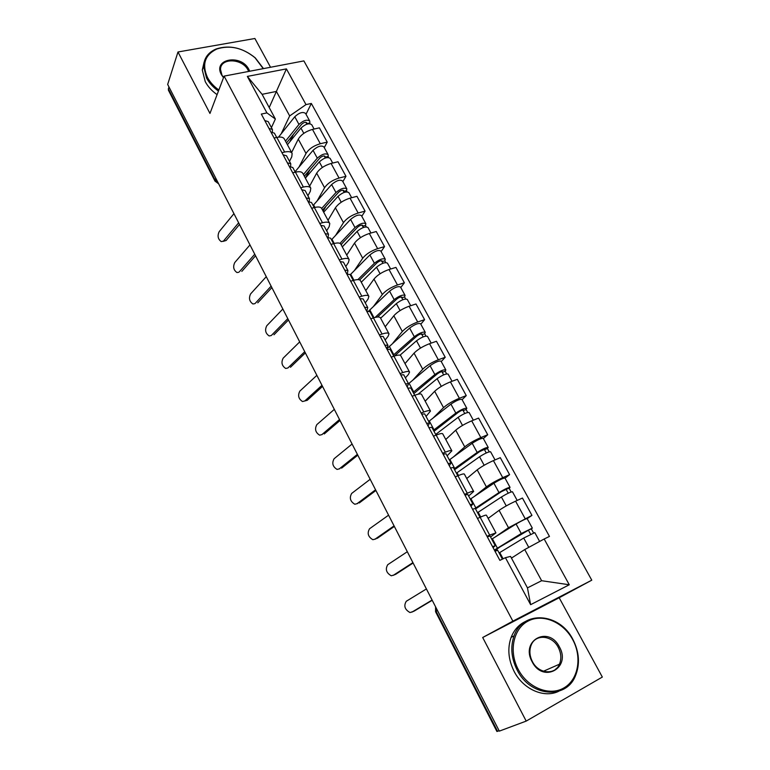 <?xml version="1.0" encoding="UTF-8"?>
<svg xmlns="http://www.w3.org/2000/svg" width="770" height="770" viewBox="0 0 770 770"><rect width="100%" height="100%" fill="white"/><g stroke="black" fill="none" stroke-linecap="round" stroke-linejoin="round"><path stroke-width="1.16" d="M556.2 668.408L556.065 668.889M270.539 67.26L254.889 38.5L177.976 51.985L167.667 84.421L499.326 731.125L526.199 721.095L602.332 677.061L559.184 597.751L591.774 580.176L303.881 60.907L224.109 76.115L512.868 621.149L482.694 637.502L526.199 721.095M177.976 51.985L209.96 113.44L224.109 76.115M168.447 90.254L168.361 88.839L215.061 179.978L218.045 182.654M168.967 86.962L168.361 88.839M499.133 730.749L496.9 731.462M495.052 537.104L508.498 527.739L531.945 515.38L522.445 498.046L515.582 501.164C508.883 504.312 503.387 507.382 499.095 510.356L488.161 518.403M495.909 532.821L486.457 515.246C486.217 514.812 484.109 515.486 480.153 517.257L489.691 535.083L495.938 532.879L490.567 536.998M489.691 535.083L487.025 536.324M527.171 518.682L531.945 515.38M480.153 517.257L477.477 518.47M474.32 496.457L486.409 486.9C490.596 483.801 496.044 480.73 502.743 477.66L509.605 474.657L500.288 457.669L493.426 460.604C486.727 463.607 481.317 466.697 477.188 469.864L466.755 478.555M464.599 494.378L467.275 493.204C471.24 491.501 473.367 490.904 473.675 491.443L468.622 496.005M505.043 478.218L509.605 474.657M473.627 491.356L464.397 474.156C464.05 473.56 461.894 474.089 457.929 475.744L455.253 476.89M453.578 456.822L464.753 446.879C468.786 443.597 474.147 440.488 480.836 437.572L487.718 434.742L478.584 418.091L471.702 420.853C465.013 423.712 459.69 426.821 455.725 430.189L445.763 439.487M442.635 453.289L445.32 452.192C449.285 450.594 451.47 450.142 451.865 450.835L447.12 455.84M483.358 438.563L487.718 434.742M451.807 450.729L442.769 433.905C442.336 433.144 440.142 433.539 436.167 435.089L433.481 436.157M433.077 418.052L443.53 407.648C447.409 404.183 452.693 401.064 459.372 398.283L466.264 395.616L457.313 379.302L450.421 381.891C443.741 384.615 438.496 387.753 434.684 391.295L425.184 401.18M421.123 413.038L423.808 412.008C427.783 410.516 430.016 410.198 430.497 411.055L426.051 416.464M462.096 399.688L466.264 395.616M430.42 410.92L421.575 394.461C421.065 393.537 418.822 393.797 414.838 395.251L412.152 396.252M412.893 380.072L422.73 369.196C426.455 365.558 431.652 362.41 438.332 359.763L445.224 357.27L436.455 341.274L429.554 343.699C422.874 346.288 417.715 349.445 414.048 353.151L405.001 363.604M400.044 373.594L402.729 372.632C406.714 371.236 408.986 371.053 409.544 372.064L408.495 374.374L405.386 377.868M441.258 361.573L445.224 357.27M409.457 371.9L400.814 355.798C400.217 354.729 397.926 354.864 393.932 356.202L391.247 357.145M393.056 342.842L402.335 331.495C405.906 327.683 411.036 324.517 417.696 321.995L424.597 319.666L415.993 303.977L409.091 306.239C402.431 308.712 397.339 311.879 393.826 315.758L385.202 326.75M379.379 334.94L382.064 334.036C386.059 332.746 388.378 332.678 389.014 333.843L388.09 336.336L385.135 340.032M420.815 324.189L424.597 319.666M388.917 333.66L380.447 317.894C379.774 316.672 377.444 316.691 373.45 317.943L370.765 318.819M373.556 306.335L382.324 294.515C385.76 290.54 390.804 287.364 397.464 284.967L404.375 282.792L395.934 267.402L389.023 269.51C382.372 271.858 377.358 275.044 373.979 279.087L365.779 290.588M359.128 297.047L361.813 296.2C365.808 295.006 368.166 295.064 368.878 296.363L368.079 299.039L365.269 302.918M400.766 287.528L404.375 282.792M368.772 296.161L360.485 280.723C359.734 279.366 357.367 279.269 353.363 280.424L350.677 281.243M354.412 270.53L362.708 258.239C366 254.119 370.976 250.924 377.618 248.643L384.538 246.612L376.251 231.52L369.34 233.483C362.699 235.707 357.761 238.921 354.518 243.099L346.721 255.101M339.262 259.904L341.957 259.115C345.951 258.008 348.348 258.171 349.137 259.615L348.444 262.464L345.778 266.516M381.092 251.559L384.538 246.612M349.022 259.384L340.898 244.273C340.08 242.781 337.674 242.569 333.67 243.638L330.985 244.398M335.605 235.389L343.449 222.655C346.615 218.382 351.515 215.167 358.156 213.011L365.067 211.124L356.943 196.312L350.023 198.14C343.401 200.248 338.531 203.472 335.412 207.804L328.01 220.278M319.791 223.464L322.476 222.732C326.48 221.722 328.915 222.001 329.772 223.56L329.194 226.582L326.663 230.798M361.794 216.264L365.067 211.124M329.637 223.319L321.696 208.516C320.801 206.899 318.356 206.581 314.353 207.553L311.667 208.266M317.134 200.903L324.565 187.736C327.597 183.327 332.428 180.093 339.05 178.043L345.971 176.301L337.992 161.758L331.081 163.452C324.459 165.454 319.656 168.688 316.672 173.154L309.646 186.09M300.695 187.736L303.38 187.052C307.384 186.128 309.848 186.504 310.782 188.198L310.3 191.374L307.904 195.763M342.862 181.633L345.971 176.301M310.637 187.928L302.851 173.433C301.898 171.691 299.414 171.267 295.411 172.162L292.716 172.817M299.001 167.042L306.017 153.461C308.934 148.918 313.698 145.674 320.301 143.73L327.221 142.123L319.396 127.849L312.476 129.408C305.873 131.304 301.147 134.548 298.279 139.149L291.609 152.527M281.955 152.681L284.64 152.046C288.644 151.209 291.147 151.69 292.138 153.499L291.763 156.83L289.491 161.363M324.266 147.638L327.221 142.123M291.984 153.211L284.351 139.014C283.341 137.156 280.829 136.627 276.815 137.435L274.13 138.042M524.736 549.559L544.169 538.99L569.271 584.767L530.626 604.681L505.428 557.682L510.549 556.412L527.46 587.876L541.628 580.715L524.736 549.559L511.463 558.115M269.202 107.55L276.392 91.428L262.098 94.325L275.371 119.013L266.911 112.892L261.319 114.076L499.874 560.368L505.428 557.682M266.911 112.892L247.343 76.413L286.411 68.886L305.988 104.595L289.674 115.924L276.392 91.428L286.411 68.886M544.169 538.99L549.462 536.43L311.34 103.459L305.988 104.595M591.774 580.176L512.868 621.149M559.184 597.751L482.694 637.502M281.185 133.807L289.674 115.924M275.371 119.013L271.415 127.608M306.017 114.258L311.34 103.459M569.271 584.767L541.628 580.715M530.626 604.681L527.46 587.876M262.098 94.325L247.343 76.413M426.407 588.944L406.291 601.264C403.528 605.846 404.77 609.599 410.025 612.545L413.586 611.37M493.079 547.653L495.226 545.699L492.531 546.633M495.206 545.67L490.028 535.987L487.314 536.873M502.415 559.135L497.69 550.3L495.004 551.253M432.105 600.051L411.825 612.179M432.23 600.292L414.106 611.13M499.104 552.947L523.706 538.047L534.784 532.599L539.626 541.454M511.424 558.038L513.494 556.806M496.785 549.058L497.074 549.597L496.217 549.674L499.74 547.085L528.923 529.914L528.461 530.299L530.636 534.284M497.074 549.597L494.792 550.868M494.369 550.069L521.251 533.533L532.33 528.114L531.358 528.932L533.552 532.936M491.732 539.173L516.083 524.004C521.752 520.703 525.438 518.913 527.142 518.634L532.311 528.085M528.336 530.068L531.358 528.932M407.32 551.724L387.762 564.679C385.096 569.203 386.261 572.909 391.285 575.796L394.635 574.786M470.951 506.256L472.886 503.955L470.104 504.677M472.857 503.917L467.794 494.446L464.993 495.11M480.028 517.315L475.292 508.46L472.52 509.201M412.913 562.629L393.191 575.402M413.115 563.024L395.491 574.43M388.571 515.178L369.561 528.74C366.982 533.215 368.089 536.873 372.892 539.712L376.03 538.836M449.266 465.696L450.999 463.068L448.14 463.579M450.96 463.011L446.003 453.751L443.125 454.213M457.813 475.802L453.357 467.486L450.508 468.016M394.067 525.881L374.894 539.269M394.346 526.43L377.213 538.374M477.544 512.666L501.405 496.997C506.987 493.628 510.674 491.886 512.454 491.77L517.19 500.433M488.084 518.268L490.115 516.959M475.552 508.951L501.385 491.655L506.679 489.162L506.256 489.605L508.229 493.214M475.148 508.373L498.999 492.569C504.571 489.2 508.258 487.458 510.048 487.372L509.163 488.315L511.155 491.963M470.316 499.162L493.926 483.233C499.47 479.835 503.156 478.122 504.976 478.083L510.029 487.333M506.063 489.239L509.163 488.315M456.408 473.175L479.546 456.764C485.004 453.309 488.69 451.644 490.577 451.759L495.033 459.911M466.678 478.42L468.083 477.448M454.57 469.758L479.594 451.615L484.888 449.218L484.503 449.728L486.265 452.972M454.127 468.911L477.188 452.433C482.636 448.968 486.313 447.303 488.219 447.447L487.41 448.515L489.21 451.807M449.314 459.931L472.212 443.279C477.641 439.795 481.317 438.149 483.242 438.342L488.19 447.399M484.234 449.237L484.503 449.728L487.41 448.515M572.668 639.562C563.255 621.987 542.677 613.334 528.143 621.043C513.475 628.493 508.508 651.122 518.2 669.371C527.671 687.745 549.385 696.484 563.842 687.966C578.453 679.727 582.293 657.012 572.668 639.562M517.094 669.938C511.27 658.158 510.269 646.79 514.091 635.847C522.83 609.907 559.559 612.66 572.89 639.408C579.415 652.209 580.195 664.529 575.229 676.358C565.584 699.949 529.933 696.465 517.094 669.938M559.357 646.838C571.61 667.725 543.11 683.875 532.128 661.748C520.135 640.371 548.721 625.269 559.357 646.838M532.388 661.565C538.413 673.904 555.083 675.425 559.443 664.202C561.609 658.822 561.215 653.22 558.269 647.406C552.148 635.019 535.246 633.662 531.069 645.385C529.163 650.583 529.596 655.973 532.388 661.565M558.962 691.152C544.342 698.64 523.148 689.371 514.091 671.325C508.296 659.601 507.315 648.282 511.136 637.368C514.11 629.822 518.961 624.489 525.698 621.361M263.244 68.655L254.986 57.721C242.656 47.74 229.922 44.843 216.784 49.03C204.868 54.872 201.75 64.314 207.428 77.375C210.008 82.207 213.81 86.413 218.853 89.984M218.449 91.052C213.194 87.376 209.228 83.016 206.553 78.001L203.569 66.335C203.983 58.193 208.179 52.398 216.149 48.972C229.604 44.689 242.637 47.653 255.265 57.865L263.504 68.607M223.502 77.712L221.433 74.709C212.424 58.818 241.212 53.659 248.912 69.502L249.701 71.235M248.662 71.437L248.046 70.118C242.377 58.202 220.22 57.567 220.528 69.512L221.933 75.075L223.57 77.539M217.092 94.633C211.856 90.966 207.91 86.635 205.244 81.63L202.289 69.993L204.06 62.322M370.168 479.286L351.678 493.426C349.185 497.863 350.235 501.472 354.826 504.254L357.742 503.484M428.024 425.945L429.544 423.009L426.619 423.317M429.506 422.932L424.665 413.875L421.71 414.135M436.041 435.137L431.864 427.331L428.938 427.658M375.558 489.797L356.924 503.772M375.914 490.49L359.253 502.964M352.083 444.021L334.103 458.728C331.697 463.126 332.688 466.687 337.087 469.421L339.791 468.728M407.195 386.983L408.533 383.739L405.521 383.855M408.485 383.662L403.74 374.798L400.718 374.865M414.712 395.289L410.805 387.984L407.802 388.119M357.386 454.358L339.252 468.892M357.809 455.176L341.601 468.15M334.315 409.38L316.836 424.617C314.507 428.986 315.44 432.509 319.656 435.185L322.149 434.54M386.781 348.781L387.926 345.258L384.856 345.191M387.878 345.162L383.229 336.49L380.139 336.375M393.817 356.25L390.159 349.416L387.089 349.368M339.522 419.534L321.899 434.617M340.013 420.487L324.257 433.953M435.676 434.453L458.121 417.34C463.463 413.798 467.13 412.2 469.132 412.537L473.319 420.208M445.695 439.352L446.754 438.563M434.001 431.316L458.246 412.364C460.797 410.66 462.558 409.9 463.521 410.073L463.174 410.641L464.743 413.519M433.443 430.276L455.811 413.095C461.143 409.544 464.811 407.946 466.812 408.312L466.081 409.496L467.708 412.46M428.726 421.459L450.941 404.125C456.244 400.554 459.911 398.976 461.942 399.389L466.784 408.244M462.837 410.025L463.174 410.641L466.081 409.496M418.091 394.221L437.119 378.686C442.346 375.067 446.013 373.537 448.101 374.095L452.038 381.285M425.117 401.045L425.964 400.371M413.817 393.614L437.312 373.893C439.814 372.151 441.566 371.419 442.577 371.698L442.259 372.314L443.655 374.855M413.153 392.373L434.858 374.528C440.074 370.899 443.732 369.369 445.84 369.947L445.175 371.236L446.619 373.873M408.524 383.739L430.074 365.731C435.271 362.083 438.929 360.572 441.056 361.197L445.792 369.869M441.865 371.583L442.259 372.314L445.175 371.236M400.015 355.191L416.522 340.792C421.642 337.096 425.3 335.624 427.485 336.384L431.171 343.122M404.933 363.478L405.636 362.872M394.423 356.038L416.782 336.163C419.226 334.382 420.978 333.689 422.037 334.065L422.971 336.952M393.258 355.201L414.308 336.711C419.409 333.006 423.067 331.543 425.261 332.322L424.674 333.718L425.954 336.047M386.81 348.849L409.621 328.087C414.703 324.363 418.351 322.919 420.574 323.747L425.213 332.236M421.306 333.891L421.758 334.729L424.674 333.718M316.865 375.346L299.857 391.102C297.605 395.433 298.5 398.918 302.533 401.536L307.211 400.333L322.534 386.405M366.761 311.33L367.733 307.528L364.595 307.278M367.675 307.422L363.132 298.924L359.975 298.635M373.325 317.981L369.918 311.6L366.78 311.378M321.976 385.318L304.833 400.92M380.621 318.212L396.329 303.63C401.343 299.857 404.981 298.452 407.263 299.414L410.708 305.709M385.135 326.624L385.731 326.076M377.512 317.019L396.646 299.164C399.043 297.355 400.795 296.681 401.892 297.153L402.681 299.771M368.647 311.08L389.562 291.166C394.529 287.374 398.177 285.988 400.487 287.008L405.03 295.324M375.077 317.461L394.153 299.626C399.149 295.844 402.797 294.448 405.087 295.43L404.568 296.922L405.675 298.953M401.132 296.922L401.642 297.865L404.568 296.922M299.703 341.89L283.177 358.146C280.992 362.449 281.839 365.885 285.718 368.464L287.855 367.993M347.26 274.043L347.925 270.53L344.719 270.106M347.857 270.405L343.41 262.098L340.196 261.636M353.238 280.463L350.071 274.524L346.866 274.13M304.737 351.697L288.067 367.8M305.353 352.901L290.454 367.28M361.284 282.215L376.52 267.18C381.429 263.34 385.067 261.993 387.435 263.138L390.64 269.019M365.712 290.463L366.222 289.963M359.667 279.943L376.905 262.868C379.244 261.02 380.996 260.385 382.132 260.943L382.786 263.311M350.206 274.775L369.879 254.947C374.749 251.087 378.378 249.759 380.775 250.972L385.231 259.124M357.906 279.616L374.393 263.244C379.283 259.403 382.911 258.056 385.289 259.23L384.836 260.828L385.789 262.57M381.352 260.664L381.92 261.704L384.836 260.828M282.84 309.011L266.767 325.748C264.659 330.022 265.467 333.42 269.182 335.951L271.213 335.556M328.068 237.468L328.501 234.244L325.238 233.656M328.434 234.109L324.074 225.966L320.801 225.35M333.545 243.667L330.6 238.161L327.346 237.593M287.788 318.645L271.579 335.239M288.471 319.974L273.976 334.777M342.303 246.881L357.097 231.414C361.89 227.506 365.519 226.226 367.973 227.554L370.957 233.021M341.052 244.562L357.53 227.256C359.821 225.389 361.563 224.773 362.747 225.417L363.276 227.535M341.226 244.879L342.178 243.378M331.475 239.807L350.571 219.421C355.345 215.494 358.964 214.224 361.438 215.619L365.808 223.598M339.984 243.368L354.999 227.564C359.792 223.647 363.411 222.366 365.875 223.714L365.481 225.408L366.289 226.871M361.939 225.09L362.564 226.226L365.481 225.408M266.266 276.69L250.625 293.88C248.594 298.134 249.364 301.494 252.935 303.977L254.86 303.659M309.194 201.644L309.444 198.65L306.133 197.9M309.367 198.506L305.103 190.527L301.773 189.747M314.237 207.582L311.503 202.491L308.192 201.769M271.127 286.161L255.361 303.226M271.868 287.605L257.767 302.822M323.679 212.212L338.03 196.321C342.727 192.356 346.346 191.124 348.877 192.635L351.649 197.707M322.524 210.075L338.511 192.317C340.764 190.411 342.496 189.824 343.718 190.556L344.123 192.433M323.14 211.211L326.105 206.1M313.101 205.475L331.629 184.55C336.298 180.565 339.907 179.352 342.467 180.921L346.741 188.737M321.668 208.468L335.97 192.538C340.658 188.563 344.277 187.341 346.818 188.871L346.49 190.652L347.145 191.845M342.891 190.171L343.564 191.412L346.49 190.652M249.971 244.908L234.763 262.541C232.8 266.767 233.531 270.097 236.958 272.532L238.777 272.282M290.637 166.513L290.752 163.721L287.383 162.826M290.665 163.567L286.488 155.761L283.1 154.828M295.285 172.191L292.773 167.494L289.405 166.618M254.745 254.225L239.412 271.733M255.544 255.775L241.828 271.396M309.838 169.775L305.382 178.149L319.309 161.892C323.92 157.86 327.529 156.685 330.128 158.36L332.698 163.057M304.342 176.215L319.858 158.023C322.062 156.089 323.795 155.53 325.046 156.349L325.335 157.994M295.054 171.758L313.034 150.333C317.606 146.281 321.215 145.126 323.843 146.858L328.039 154.529M303.418 174.492L317.298 158.177C321.889 154.135 325.498 152.97 328.107 154.664L328.357 157.465M324.199 155.915L324.921 157.234L327.847 156.531M233.945 213.656L219.152 231.722C217.256 235.928 217.958 239.22 221.25 241.607L226.149 240.481L222.963 241.414M272.407 132.074L272.407 129.447L268.98 128.407M272.32 129.283L268.22 121.631L264.784 120.553M276.7 137.464L274.389 133.152L270.973 132.132M238.642 222.819L223.724 240.76M239.489 224.484L226.149 240.481M287.431 144.741L300.945 128.09C305.459 123.999 309.059 122.882 311.735 124.721L314.102 129.042M286.478 142.97L301.542 124.365C303.698 122.401 305.43 121.862 306.71 122.757L306.883 124.182M289.818 141.805L293.486 134.327M285.497 141.141L298.962 124.442C303.467 120.351 307.066 119.234 309.752 121.092L309.915 123.729M278.519 137.147L294.785 116.742C299.261 112.641 302.86 111.534 305.565 113.431L309.665 120.938M305.844 122.276L306.614 123.691L309.54 123.036M298.279 139.149L306.017 153.461M316.672 173.154L324.565 187.736M335.412 207.804L343.449 222.655M354.518 243.099L362.708 258.239M373.979 279.087L382.324 294.515M393.826 315.758L402.335 331.495M414.048 353.151L422.73 369.196M434.684 391.295L443.53 407.648M455.725 430.189L464.753 446.879M477.188 469.864L486.409 486.9M499.095 510.356L508.498 527.739M295.411 172.162L303.38 187.052M314.353 207.553L322.476 222.732M333.67 243.638L341.957 259.115M353.363 280.424L361.813 296.2M373.45 317.943L382.064 334.036M393.932 356.202L402.729 372.632M414.838 395.251L423.808 412.008M436.167 435.089L445.32 452.192M457.929 475.744L467.275 493.204M276.815 137.435L284.64 152.046M331.081 163.452L339.05 178.043M350.023 198.14L358.156 213.011M369.34 233.483L377.618 248.643M389.023 269.51L397.464 284.967M409.091 306.239L417.696 321.995M429.554 343.699L438.332 359.763M450.421 381.891L459.372 398.283M471.702 420.853L480.836 437.572M493.426 460.604L502.743 477.66M515.582 501.164L525.101 518.576M312.476 129.408L320.301 143.73M496.91 731.49L435.57 611.726L435.579 606.837L436.089 611.332L497.584 731.327M437.447 610.466L435.57 611.726M215.783 178.245L214.994 181.114L218.651 183.838M215.051 181.22L168.38 90.119M499.759 552.552L503.099 558.808M523.706 538.047L528.769 547.364M492.377 538.769L497.382 548.125M516.083 524.004L521.251 533.533M478.17 512.252L480.721 517.007M501.405 496.997L506.256 505.919M470.932 498.739L475.841 507.902M493.926 483.233L498.999 492.569M457.014 472.732L458.497 475.514M479.546 456.764L484.157 465.263M449.911 459.488L454.733 468.478M472.212 443.279L477.188 452.433M436.263 433.991L436.725 434.867M458.121 417.34L462.51 425.425M429.304 420.998L434.03 429.814M450.941 404.125L455.811 413.095M437.119 378.686L441.297 386.376M409.091 383.258L413.721 391.901M430.074 365.731L434.858 374.528M416.522 340.792L420.497 348.098M389.264 346.221L393.807 354.71M409.621 328.087L414.308 336.711M396.329 303.63L400.102 310.57M369.802 309.896L374.018 317.76M389.562 291.166L394.153 299.626M376.52 267.18L380.101 273.754M350.716 274.245L353.931 280.251M369.879 254.947L374.393 263.244M357.097 231.414L360.485 237.651M331.976 239.258L334.238 243.484M350.571 219.421L354.999 227.564M338.03 196.321L341.235 202.231M313.583 204.907L314.92 207.409M331.629 184.55L335.97 192.538M319.309 161.892L322.351 167.465M295.516 171.181L295.978 172.037M313.034 150.333L317.298 158.177M300.945 128.09L303.813 133.354M294.785 116.742L298.962 124.442M559.443 664.202L543.428 671.247M511.136 637.368L514.091 635.847M216.784 49.03L216.149 48.972M202.289 69.993L203.569 66.335"/></g></svg>
